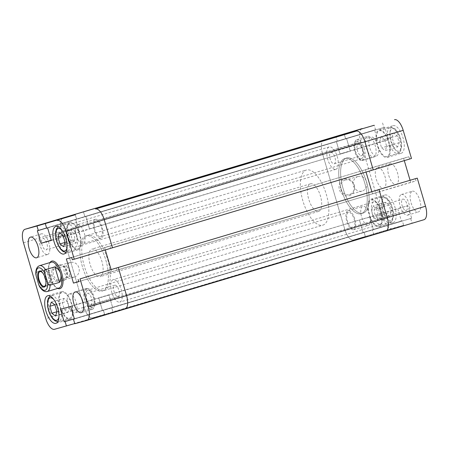 <?xml version="1.0" encoding="UTF-8"?>
<svg xmlns="http://www.w3.org/2000/svg" width="449" height="449" viewBox="0 0 449 449"><rect width="100%" height="100%" fill="white"/><g stroke="black" fill="none" stroke-linecap="round" stroke-linejoin="round"><path stroke-width="0.34" stroke-dasharray="2.25 1.68" d="M35.819 274.07L36.717 272.049A13.481 5.697 73.4 0 1 39.534 265.685M318.644 211.384A14.385 6.078 -106.6 0 0 318.7 211.367A14.385 6.078 -106.6 0 0 320.429 195.916A14.385 6.078 -106.6 0 0 310.523 183.793A14.385 6.078 -106.6 0 0 310.467 183.809A14.385 6.078 -106.6 0 0 308.738 199.261A14.385 6.078 -106.6 0 0 318.644 211.384M361.114 213.707A28.764 12.157 -106.6 0 0 361.226 213.679A28.764 12.157 -106.6 0 0 364.678 182.765A28.764 12.157 -106.6 0 0 344.871 158.519A28.764 12.157 -106.6 0 0 344.753 158.553A28.764 12.157 -106.6 0 0 341.302 189.461A28.764 12.157 -106.6 0 0 361.114 213.707A28.764 12.157 73.4 0 1 341.302 189.461A28.764 12.157 73.4 0 1 344.753 158.553A28.764 12.157 73.4 0 1 344.871 158.519A28.764 12.157 73.4 0 1 364.678 182.765A28.764 12.157 73.4 0 1 361.226 213.679A28.764 12.157 73.4 0 1 361.114 213.707M322.708 225.185A28.764 12.157 -106.6 0 0 322.82 225.151A28.764 12.157 -106.6 0 0 326.271 194.243A28.764 12.157 -106.6 0 0 306.459 169.991A28.764 12.157 -106.6 0 0 306.347 170.025A28.764 12.157 -106.6 0 0 302.895 200.933A28.764 12.157 -106.6 0 0 322.708 225.185M47.201 291.536A13.481 5.697 73.4 0 1 41.286 287.568L50.653 284.773L49.609 276.612A13.481 5.697 -106.6 0 0 55.973 287.293A13.481 5.697 -106.6 0 0 58.914 288.039M45.719 280.131A7.639 3.227 -106.6 0 0 50.237 284.531A7.639 3.227 -106.6 0 0 50.266 284.526A7.639 3.227 -106.6 0 0 51.186 276.315A7.639 3.227 -106.6 0 0 45.921 269.877A7.639 3.227 -106.6 0 0 45.893 269.883A7.639 3.227 -106.6 0 0 44.502 276.051M46.404 271.51A5.932 2.509 -106.6 0 0 46.382 271.522A5.932 2.509 -106.6 0 0 45.669 277.897A5.932 2.509 -106.6 0 0 49.755 282.898A5.932 2.509 -106.6 0 0 49.777 282.887A5.932 2.509 -106.6 0 0 50.49 276.517A5.932 2.509 -106.6 0 0 46.404 271.51M65.139 265.915A5.932 2.509 -106.6 0 0 65.116 265.92A5.932 2.509 -106.6 0 0 64.403 272.296A5.932 2.509 -106.6 0 0 68.489 277.297A5.932 2.509 -106.6 0 0 68.512 277.291A5.932 2.509 -106.6 0 0 69.225 270.915A5.932 2.509 -106.6 0 0 65.139 265.915M41.286 287.568L39.428 286.35M51.248 262.188A13.481 5.697 -106.6 0 0 49.143 264.439A13.481 5.697 -106.6 0 0 49.609 276.612L46.084 269.248L36.717 272.049M46.084 269.248L50.653 284.773M45.978 282.747A7.639 3.227 -106.6 0 0 45.983 282.533A7.639 3.227 -106.6 0 0 43.407 273.901A7.639 3.227 -106.6 0 0 43.284 273.722M50.002 262.558A14.385 6.078 -106.6 0 0 49.53 263.49A14.385 6.078 -106.6 0 0 50.064 276.612A14.385 6.078 -106.6 0 0 56.815 287.876A14.385 6.078 -106.6 0 0 57.719 288.398A14.385 6.078 -106.6 0 1 50.064 276.612A14.385 6.078 -106.6 0 1 50.002 262.558M378.816 225.92A13.481 5.697 73.4 0 1 369.527 214.555A13.481 5.697 73.4 0 1 371.149 200.063A13.481 5.697 73.4 0 1 371.2 200.052A13.481 5.697 73.4 0 1 380.483 211.417A13.481 5.697 73.4 0 1 378.866 225.903A13.481 5.697 73.4 0 1 378.816 225.92M386.926 156.6A13.481 5.697 73.4 0 1 377.643 145.235A13.481 5.697 73.4 0 1 379.259 130.749A13.481 5.697 73.4 0 1 379.31 130.732A13.481 5.697 73.4 0 1 388.598 142.097A13.481 5.697 73.4 0 1 386.976 156.583A13.481 5.697 73.4 0 1 386.926 156.6M349.316 195.697A8.632 7.818 74.7 0 0 354.373 185.179A8.632 7.818 74.7 0 0 344.445 179.14A8.632 7.818 74.7 0 0 339.388 189.652A8.632 7.818 74.7 0 0 349.316 195.697M345.186 180.055A7.549 6.842 -105.3 0 1 345.326 180.015A7.549 6.842 -105.3 0 1 353.896 185.409A7.549 6.842 -105.3 0 1 349.451 194.54A7.549 6.842 -105.3 0 1 349.316 194.58A7.549 6.842 -105.3 0 1 340.74 189.181A7.549 6.842 -105.3 0 1 345.186 180.055M357.943 176.558A7.549 6.842 -105.3 0 1 358.078 176.519A7.549 6.842 -105.3 0 1 366.653 181.918A7.549 6.842 -105.3 0 1 362.203 191.044A7.549 6.842 -105.3 0 1 362.068 191.083A7.549 6.842 -105.3 0 1 353.492 185.684A7.549 6.842 -105.3 0 1 357.943 176.558M412.395 191.207A10.787 4.557 73.4 0 1 419.826 200.299A10.787 4.557 73.4 0 1 418.53 211.889A10.787 4.557 73.4 0 1 418.49 211.906A10.787 4.557 73.4 0 1 411.06 202.808A10.787 4.557 73.4 0 1 412.356 191.218A10.787 4.557 73.4 0 1 412.395 191.207M401.468 194.473A10.787 4.557 73.4 0 1 408.899 203.565A10.787 4.557 73.4 0 1 407.602 215.155A10.787 4.557 73.4 0 1 407.557 215.166A10.787 4.557 73.4 0 1 400.132 206.074A10.787 4.557 73.4 0 1 401.428 194.484A10.787 4.557 73.4 0 1 401.468 194.473M367.737 136.35A10.787 4.557 73.4 0 1 375.168 145.448A10.787 4.557 73.4 0 1 373.871 157.038A10.787 4.557 73.4 0 1 373.832 157.049A10.787 4.557 73.4 0 1 366.401 147.957A10.787 4.557 73.4 0 1 367.697 136.367A10.787 4.557 73.4 0 1 367.737 136.35M356.809 139.617A10.787 4.557 73.4 0 1 364.24 148.709A10.787 4.557 73.4 0 1 362.944 160.299A10.787 4.557 73.4 0 1 362.904 160.315A10.787 4.557 73.4 0 1 355.473 151.218A10.787 4.557 73.4 0 1 356.77 139.628A10.787 4.557 73.4 0 1 356.809 139.617M393.111 125.669A14.385 6.078 73.4 0 1 403.011 137.792A14.385 6.078 73.4 0 1 401.288 153.249A14.385 6.078 73.4 0 1 401.232 153.266A14.385 6.078 73.4 0 1 391.326 141.143A14.385 6.078 73.4 0 1 393.055 125.686A14.385 6.078 73.4 0 1 393.111 125.669M379.057 129.868A14.385 6.078 73.4 0 1 388.963 141.991A14.385 6.078 73.4 0 1 387.234 157.447A14.385 6.078 73.4 0 1 387.178 157.464A14.385 6.078 73.4 0 1 377.272 145.341A14.385 6.078 73.4 0 1 379.001 129.884A14.385 6.078 73.4 0 1 379.057 129.868M384.995 194.989A14.385 6.078 73.4 0 1 394.901 207.112A14.385 6.078 73.4 0 1 393.172 222.569A14.385 6.078 73.4 0 1 393.116 222.586A14.385 6.078 73.4 0 1 383.216 210.463A14.385 6.078 73.4 0 1 384.939 195.006A14.385 6.078 73.4 0 1 384.995 194.989M370.947 199.188A14.385 6.078 73.4 0 1 380.853 211.311A14.385 6.078 73.4 0 1 379.124 226.767A14.385 6.078 73.4 0 1 379.068 226.784A14.385 6.078 73.4 0 1 369.162 214.656A14.385 6.078 73.4 0 1 370.891 199.204A14.385 6.078 73.4 0 1 370.947 199.188M362.983 213.152A28.764 12.157 73.4 0 1 343.176 188.9A28.764 12.157 73.4 0 1 346.628 157.992A28.764 12.157 73.4 0 1 346.74 157.958A28.764 12.157 73.4 0 1 366.552 182.21A28.764 12.157 73.4 0 1 363.095 213.118A28.764 12.157 73.4 0 1 362.983 213.152A28.764 12.157 -106.6 0 0 363.095 213.118A28.764 12.157 -106.6 0 0 366.552 182.21A28.764 12.157 -106.6 0 0 346.74 157.958A28.764 12.157 -106.6 0 0 346.628 157.992A28.764 12.157 -106.6 0 0 343.176 188.9A28.764 12.157 -106.6 0 0 362.983 213.152M390.069 163.778A10.787 4.557 73.4 0 1 397.494 172.871A10.787 4.557 73.4 0 1 396.203 184.466A10.787 4.557 73.4 0 1 396.158 184.477A10.787 4.557 73.4 0 1 388.733 175.385A10.787 4.557 73.4 0 1 390.024 163.79A10.787 4.557 73.4 0 1 390.069 163.778M377.581 167.511A10.787 4.557 73.4 0 1 385.006 176.603A10.787 4.557 73.4 0 1 383.71 188.193A10.787 4.557 73.4 0 1 383.671 188.21A10.787 4.557 73.4 0 1 376.24 179.112A10.787 4.557 73.4 0 1 377.536 167.522A10.787 4.557 73.4 0 1 377.581 167.511M368.433 225.269A9.889 4.181 -106.6 0 0 368.472 225.258A9.889 4.181 -106.6 0 0 369.656 214.633A9.889 4.181 -106.6 0 0 362.848 206.299A9.889 4.181 -106.6 0 0 362.809 206.31A9.889 4.181 -106.6 0 0 361.625 216.934A9.889 4.181 -106.6 0 0 368.433 225.269M353.599 229.697A9.889 4.181 -106.6 0 0 353.638 229.686A9.889 4.181 -106.6 0 0 354.828 219.061A9.889 4.181 -106.6 0 0 348.014 210.727A9.889 4.181 -106.6 0 0 347.975 210.738A9.889 4.181 -106.6 0 0 346.791 221.363A9.889 4.181 -106.6 0 0 353.599 229.697M376.543 155.949A9.889 4.181 -106.6 0 0 376.582 155.938A9.889 4.181 -106.6 0 0 377.766 145.313A9.889 4.181 -106.6 0 0 370.958 136.979A9.889 4.181 -106.6 0 0 370.919 136.99A9.889 4.181 -106.6 0 0 369.735 147.614A9.889 4.181 -106.6 0 0 376.543 155.949M361.709 160.383A9.889 4.181 -106.6 0 0 361.748 160.372A9.889 4.181 -106.6 0 0 362.938 149.747A9.889 4.181 -106.6 0 0 356.13 141.413A9.889 4.181 -106.6 0 0 356.091 141.424A9.889 4.181 -106.6 0 0 354.901 152.048A9.889 4.181 -106.6 0 0 361.709 160.383M361.529 155.657A5.932 2.509 -106.6 0 0 361.557 155.651A5.932 2.509 -106.6 0 0 362.264 149.276A5.932 2.509 -106.6 0 0 358.179 144.275A5.932 2.509 -106.6 0 0 358.156 144.281A5.932 2.509 -106.6 0 0 357.443 150.656A5.932 2.509 -106.6 0 0 361.529 155.657M334.208 163.818A5.932 2.509 -106.6 0 0 334.23 163.812A5.932 2.509 -106.6 0 0 334.943 157.436A5.932 2.509 -106.6 0 0 330.857 152.436A5.932 2.509 -106.6 0 0 330.834 152.441A5.932 2.509 -106.6 0 0 330.122 158.817A5.932 2.509 -106.6 0 0 334.208 163.818M406.188 210.514A5.932 2.509 -106.6 0 0 406.21 210.502A5.932 2.509 -106.6 0 0 406.923 204.132A5.932 2.509 -106.6 0 0 402.837 199.132A5.932 2.509 -106.6 0 0 402.815 199.137A5.932 2.509 -106.6 0 0 402.102 205.513A5.932 2.509 -106.6 0 0 406.188 210.514M378.866 218.674A5.932 2.509 -106.6 0 0 378.889 218.669A5.932 2.509 -106.6 0 0 379.601 212.293A5.932 2.509 -106.6 0 0 375.516 207.292A5.932 2.509 -106.6 0 0 375.493 207.298A5.932 2.509 -106.6 0 0 374.78 213.673A5.932 2.509 -106.6 0 0 378.866 218.674M74.787 323.74L124.979 309.041L113.036 312.313L111.717 307.829L113.036 312.313L373.759 234.423L372.44 229.939L373.759 234.423L423.957 219.724M404.296 160.619L403.589 158.211L408.91 156.752L409.567 158.997L411.475 158.475M415.353 178.657L416.015 180.896L410.695 182.356L410.072 180.234M323.97 139.976A12.583 5.321 -106.6 0 0 322.444 153.44L344.776 229.321A12.583 5.321 -106.6 0 0 353.458 239.991L403.657 225.286L402.338 220.801L401.384 221.065L397.696 208.544L407.961 205.732L411.643 218.253L410.689 218.511L412.014 222.996M403.657 225.286L391.708 228.563A12.583 5.321 73.4 0 1 383.025 217.894L344.776 229.321L322.444 153.44L360.693 142.013L383.025 217.894M360.693 142.013A12.583 5.321 73.4 0 1 362.169 128.56M382.57 122.97L383.889 127.454L384.844 127.19L388.531 139.712L378.266 142.524L374.584 130.002L375.538 129.744L374.27 125.445M409.567 158.997L371.317 170.424L373.226 169.902L371.317 170.424L370.661 168.179L365.34 169.638L366.047 172.046L365.34 169.638L403.589 158.211M375.538 129.744L337.283 141.171L336.02 136.872L337.283 141.171L336.335 141.429L340.016 153.951L350.276 151.139L346.594 138.618L345.64 138.881L344.321 134.397L345.64 138.881L383.889 127.454M410.689 218.511L372.44 229.939L373.394 229.68L369.707 217.159L359.447 219.971L363.134 232.492L364.088 232.228L365.407 236.713L74.73 323.555M410.695 182.356L372.446 193.783L371.823 191.661L372.446 193.783L377.766 192.324L377.104 190.084L377.766 192.324L416.015 180.896M46.606 228.008L76.56 219.061L75.606 219.32L76.56 219.061L75.297 214.762L76.56 219.061L374.584 130.002M37.357 230.747L75.606 219.32L79.293 231.841L75.606 219.32L336.335 141.429L340.016 153.951L378.266 142.524M51.231 240.226L388.531 139.712M51.304 240.456L89.553 229.029L85.866 216.508L89.553 229.029L350.276 151.139L346.594 138.618L384.844 127.19M407.961 205.732L369.707 217.159L373.394 229.68L74.416 318.998L411.643 218.253M70.734 306.476L108.984 295.049L98.724 297.861L108.984 295.049L112.665 307.571L108.984 295.049L397.696 208.544M60.469 309.288L98.724 297.861L102.406 310.382L98.724 297.861L359.447 219.971L363.134 232.492L401.384 221.065M74.349 318.762L402.338 220.801M72.34 259.741L110.594 248.314L109.932 246.069L110.594 248.314L112.497 247.792L371.317 170.424L370.661 168.179L408.91 156.752M397.657 146.907L394.07 144.123L392.016 137.153L393.554 132.966L397.146 135.75L399.2 142.715L397.657 146.907L385.169 150.634L381.577 147.856L379.528 140.885L381.066 136.698L384.658 139.476L386.707 146.447L385.169 150.634M399.2 142.715L386.707 146.447M394.07 144.123L381.577 147.856M392.016 137.153L379.528 140.885M393.554 132.966L381.066 136.698M397.146 135.75L384.658 139.476M391.09 212.035L389.547 216.222L385.955 213.443L383.906 206.473L385.444 202.286L389.036 205.064L391.09 212.035L378.597 215.767L377.059 219.954L373.467 217.176L371.418 210.205L372.956 206.012L376.548 208.796L378.597 215.767M389.036 205.064L376.548 208.796M389.547 216.222L377.059 219.954M385.955 213.443L373.467 217.176M383.906 206.473L371.418 210.205M385.444 202.286L372.956 206.012M119.765 302.082A11.685 4.939 -106.6 0 0 119.81 302.07A11.685 4.939 -106.6 0 0 121.213 289.515A11.685 4.939 -106.6 0 0 113.165 279.665A11.685 4.939 -106.6 0 0 113.12 279.676A11.685 4.939 -106.6 0 0 111.717 292.232A11.685 4.939 -106.6 0 0 119.765 302.082M380.494 224.191A11.685 4.939 -106.6 0 0 380.539 224.18A11.685 4.939 -106.6 0 0 381.942 211.625A11.685 4.939 -106.6 0 0 373.894 201.775A11.685 4.939 -106.6 0 0 373.849 201.786A11.685 4.939 -106.6 0 0 372.446 214.341A11.685 4.939 -106.6 0 0 380.494 224.191M100.525 236.718A8.273 3.497 -106.6 0 0 100.559 236.707A8.273 3.497 -106.6 0 0 101.553 227.823A8.273 3.497 -106.6 0 0 95.856 220.852A8.273 3.497 -106.6 0 0 95.828 220.863A8.273 3.497 -106.6 0 0 94.834 229.748A8.273 3.497 -106.6 0 0 100.525 236.718M361.254 158.828A8.273 3.497 -106.6 0 0 361.288 158.817A8.273 3.497 -106.6 0 0 362.281 149.932A8.273 3.497 -106.6 0 0 356.585 142.962A8.273 3.497 -106.6 0 0 356.551 142.973A8.273 3.497 -106.6 0 0 355.557 151.857A8.273 3.497 -106.6 0 0 361.254 158.828M75.106 247.225A11.685 4.939 -106.6 0 0 75.151 247.214A11.685 4.939 -106.6 0 0 76.555 234.659A11.685 4.939 -106.6 0 0 68.506 224.809A11.685 4.939 -106.6 0 0 68.461 224.82A11.685 4.939 -106.6 0 0 67.058 237.375A11.685 4.939 -106.6 0 0 75.106 247.225M335.835 169.335A11.685 4.939 -106.6 0 0 335.88 169.324A11.685 4.939 -106.6 0 0 337.283 156.768A11.685 4.939 -106.6 0 0 329.235 146.918A11.685 4.939 -106.6 0 0 329.19 146.93A11.685 4.939 -106.6 0 0 327.787 159.485A11.685 4.939 -106.6 0 0 335.835 169.335M92.415 306.038A8.273 3.497 -106.6 0 0 92.449 306.027A8.273 3.497 -106.6 0 0 93.443 297.143A8.273 3.497 -106.6 0 0 87.746 290.172A8.273 3.497 -106.6 0 0 87.712 290.183A8.273 3.497 -106.6 0 0 86.719 299.068A8.273 3.497 -106.6 0 0 92.415 306.038M353.144 228.148A8.273 3.497 -106.6 0 0 353.172 228.137A8.273 3.497 -106.6 0 0 354.166 219.252A8.273 3.497 -106.6 0 0 348.475 212.282A8.273 3.497 -106.6 0 0 348.441 212.293A8.273 3.497 -106.6 0 0 347.447 221.177A8.273 3.497 -106.6 0 0 353.144 228.148M102.26 291.042A28.764 12.157 -106.6 0 0 102.372 291.008A28.764 12.157 -106.6 0 0 105.824 260.1A28.764 12.157 -106.6 0 0 86.017 235.848A28.764 12.157 -106.6 0 0 85.905 235.882A28.764 12.157 -106.6 0 0 82.448 266.79A28.764 12.157 -106.6 0 0 102.26 291.042A28.764 12.157 -106.6 0 0 102.372 291.008A28.764 12.157 -106.6 0 0 105.824 260.1A28.764 12.157 -106.6 0 0 86.017 235.848A28.764 12.157 -106.6 0 0 85.905 235.882A28.764 12.157 -106.6 0 0 82.448 266.79A28.764 12.157 -106.6 0 0 102.26 291.042M54.481 329.308L104.679 314.603L103.36 310.119L104.679 314.603L92.735 317.881A12.583 5.321 73.4 0 1 84.047 307.211A12.583 5.321 -106.6 0 0 92.735 317.881L365.407 236.713L364.088 232.228L74.354 318.784M63.242 217.866A12.583 5.321 -106.6 0 0 61.715 231.33L84.047 307.211L45.798 318.638M323.92 139.987A12.583 5.321 -106.6 0 0 322.444 153.44L61.715 231.33L84.047 307.211L344.776 229.321A12.583 5.321 -106.6 0 0 353.458 239.991L391.708 228.563M47.616 227.935L346.594 138.618L84.912 216.772L83.593 212.287L84.912 216.772L85.866 216.508L46.662 228.199M71.683 257.496L370.661 168.179L104.611 247.528L105.319 249.936L104.611 247.528L109.932 246.069L66.362 258.955M78.755 281.523L111.717 271.673L111.094 269.552L111.717 271.673L377.766 192.324L117.037 270.214L116.381 267.974L117.037 270.214L78.788 281.641M70.184 223.08A13.481 5.697 -106.6 0 0 70.134 223.097A13.481 5.697 -106.6 0 0 68.517 237.583A13.481 5.697 -106.6 0 0 77.8 248.948A13.481 5.697 -106.6 0 0 77.851 248.937A13.481 5.697 -106.6 0 0 79.473 234.445A13.481 5.697 -106.6 0 0 70.184 223.08M62.074 292.4A13.481 5.697 -106.6 0 0 62.024 292.417A13.481 5.697 -106.6 0 0 60.402 306.903A13.481 5.697 -106.6 0 0 69.69 318.268A13.481 5.697 -106.6 0 0 69.741 318.251A13.481 5.697 -106.6 0 0 71.357 303.765A13.481 5.697 -106.6 0 0 62.074 292.4M57.175 264.955A8.632 7.818 74.7 0 0 52.118 275.473A8.632 7.818 74.7 0 0 62.046 281.512A8.632 7.818 74.7 0 0 67.103 270.994A8.632 7.818 74.7 0 0 57.175 264.955M62.181 280.356A7.549 6.842 -105.3 0 1 62.046 280.395A7.549 6.842 -105.3 0 1 53.47 275.001A7.549 6.842 -105.3 0 1 57.921 265.87A7.549 6.842 -105.3 0 1 58.056 265.83A7.549 6.842 -105.3 0 1 66.632 271.23A7.549 6.842 -105.3 0 1 62.181 280.356M74.495 276.982A7.549 6.842 -105.3 0 1 74.36 277.022A7.549 6.842 -105.3 0 1 65.784 271.623A7.549 6.842 -105.3 0 1 70.235 262.497A7.549 6.842 -105.3 0 1 70.37 262.457A7.549 6.842 -105.3 0 1 78.945 267.857A7.549 6.842 -105.3 0 1 74.495 276.982M92.191 309.383A10.787 4.557 -106.6 0 0 92.23 309.372A10.787 4.557 -106.6 0 0 93.527 297.782A10.787 4.557 -106.6 0 0 86.096 288.685A10.787 4.557 -106.6 0 0 86.056 288.701A10.787 4.557 -106.6 0 0 84.76 300.291A10.787 4.557 -106.6 0 0 92.191 309.383M47.532 254.527A10.787 4.557 -106.6 0 0 47.572 254.516A10.787 4.557 -106.6 0 0 48.868 242.926A10.787 4.557 -106.6 0 0 41.443 233.834A10.787 4.557 -106.6 0 0 41.398 233.845A10.787 4.557 -106.6 0 0 40.101 245.435A10.787 4.557 -106.6 0 0 47.532 254.527M78.053 249.812A14.385 6.078 -106.6 0 0 78.109 249.796A14.385 6.078 -106.6 0 0 79.838 234.344A14.385 6.078 -106.6 0 0 69.932 222.216A14.385 6.078 -106.6 0 0 69.876 222.233A14.385 6.078 -106.6 0 0 68.147 237.689A14.385 6.078 -106.6 0 0 78.053 249.812M69.943 319.132A14.385 6.078 -106.6 0 0 69.999 319.116A14.385 6.078 -106.6 0 0 71.728 303.659A14.385 6.078 -106.6 0 0 61.822 291.536A14.385 6.078 -106.6 0 0 61.766 291.553A14.385 6.078 -106.6 0 0 60.037 307.009A14.385 6.078 -106.6 0 0 69.943 319.132M87.886 235.293A28.764 12.157 -106.6 0 0 87.774 235.321A28.764 12.157 -106.6 0 0 84.322 266.235A28.764 12.157 -106.6 0 0 104.129 290.481A28.764 12.157 -106.6 0 0 104.247 290.447A28.764 12.157 -106.6 0 0 107.698 259.539A28.764 12.157 -106.6 0 0 87.886 235.293M100.071 276.685A14.385 6.078 -106.6 0 0 100.127 276.668A14.385 6.078 -106.6 0 0 101.856 261.211A14.385 6.078 -106.6 0 0 91.95 249.088A14.385 6.078 -106.6 0 0 91.893 249.105A14.385 6.078 -106.6 0 0 90.165 264.556A14.385 6.078 -106.6 0 0 100.071 276.685M69.337 293.983A9.889 4.181 73.4 0 1 76.145 302.317A9.889 4.181 73.4 0 1 74.955 312.942A9.889 4.181 73.4 0 1 74.916 312.953A9.889 4.181 73.4 0 1 68.108 304.618A9.889 4.181 73.4 0 1 69.298 293.994A9.889 4.181 73.4 0 1 69.337 293.983M87.291 288.617A9.889 4.181 73.4 0 1 94.099 296.952A9.889 4.181 73.4 0 1 92.909 307.576A9.889 4.181 73.4 0 1 92.87 307.587A9.889 4.181 73.4 0 1 86.062 299.253A9.889 4.181 73.4 0 1 87.252 288.628A9.889 4.181 73.4 0 1 87.291 288.617M77.447 224.663A9.889 4.181 73.4 0 1 84.255 232.997A9.889 4.181 73.4 0 1 83.071 243.622A9.889 4.181 73.4 0 1 83.031 243.633A9.889 4.181 73.4 0 1 76.223 235.298A9.889 4.181 73.4 0 1 77.408 224.674A9.889 4.181 73.4 0 1 77.447 224.663M95.401 219.303A9.889 4.181 73.4 0 1 102.209 227.637A9.889 4.181 73.4 0 1 101.025 238.262A9.889 4.181 73.4 0 1 100.986 238.273A9.889 4.181 73.4 0 1 94.172 229.939A9.889 4.181 73.4 0 1 95.362 219.314A9.889 4.181 73.4 0 1 95.401 219.303M42.812 238.486A5.932 2.509 73.4 0 1 46.898 243.487A5.932 2.509 73.4 0 1 46.185 249.863A5.932 2.509 73.4 0 1 46.163 249.869A5.932 2.509 73.4 0 1 42.077 244.868A5.932 2.509 73.4 0 1 42.79 238.498A5.932 2.509 73.4 0 1 42.812 238.486M70.134 230.326A5.932 2.509 73.4 0 1 74.22 235.327A5.932 2.509 73.4 0 1 73.507 241.702A5.932 2.509 73.4 0 1 73.484 241.708A5.932 2.509 73.4 0 1 69.399 236.707A5.932 2.509 73.4 0 1 70.111 230.331A5.932 2.509 73.4 0 1 70.134 230.326M87.471 293.343A5.932 2.509 73.4 0 1 91.557 298.344A5.932 2.509 73.4 0 1 90.844 304.719A5.932 2.509 73.4 0 1 90.821 304.725A5.932 2.509 73.4 0 1 86.736 299.724A5.932 2.509 73.4 0 1 87.443 293.349A5.932 2.509 73.4 0 1 87.471 293.343M114.792 285.182A5.932 2.509 73.4 0 1 118.878 290.183A5.932 2.509 73.4 0 1 118.166 296.559A5.932 2.509 73.4 0 1 118.143 296.565A5.932 2.509 73.4 0 1 114.057 291.564A5.932 2.509 73.4 0 1 114.77 285.188A5.932 2.509 73.4 0 1 114.792 285.182M23.466 242.757L61.715 231.33A12.583 5.321 73.4 0 1 63.197 217.877M63.831 298.366L62.293 302.553L64.342 309.524L67.934 312.302L69.472 308.115L67.423 301.144L63.831 298.366L51.343 302.093M54.812 304.787L62.293 302.553M56.95 311.729L64.342 309.524M55.446 316.034L67.934 312.302M56.984 311.847L69.472 308.115M54.93 304.877L67.423 301.144M75.533 231.824L71.941 229.046L70.403 233.233L72.452 240.204L76.044 242.988L77.582 238.795L75.533 231.824L63.045 235.557M59.453 232.778L71.941 229.046M62.927 235.467L70.403 233.233M65.06 242.409L72.452 240.204M63.556 246.714L76.044 242.988M65.094 242.527L77.582 238.795M382.127 196.785A13.481 5.697 -106.6 0 0 382.077 196.802A13.481 5.697 -106.6 0 0 380.455 211.288A13.481 5.697 -106.6 0 0 389.743 222.653A13.481 5.697 -106.6 0 0 389.794 222.642A13.481 5.697 -106.6 0 0 391.416 208.151A13.481 5.697 -106.6 0 0 382.127 196.785M390.798 220.465A11.685 4.939 73.4 0 1 382.733 210.559A11.685 4.939 73.4 0 1 384.198 198.043A11.685 4.939 73.4 0 1 392.263 207.949A11.685 4.939 73.4 0 1 390.798 220.465M390.243 127.465A13.481 5.697 -106.6 0 0 390.187 127.482A13.481 5.697 -106.6 0 0 388.57 141.968A13.481 5.697 -106.6 0 0 397.853 153.334A13.481 5.697 -106.6 0 0 397.909 153.322A13.481 5.697 -106.6 0 0 399.526 138.831A13.481 5.697 -106.6 0 0 390.243 127.465M398.908 151.145A11.685 4.939 73.4 0 1 390.843 141.239A11.685 4.939 73.4 0 1 392.308 128.723A11.685 4.939 73.4 0 1 400.373 138.629A11.685 4.939 73.4 0 1 398.908 151.145M58.757 321.535A13.481 5.697 73.4 0 1 49.474 310.169A13.481 5.697 73.4 0 1 51.091 295.678A13.481 5.697 73.4 0 1 51.147 295.666A13.481 5.697 73.4 0 1 60.43 307.032A13.481 5.697 73.4 0 1 58.813 321.518A13.481 5.697 73.4 0 1 58.757 321.535M66.873 252.215A13.481 5.697 73.4 0 1 57.584 240.849A13.481 5.697 73.4 0 1 59.206 226.358A13.481 5.697 73.4 0 1 59.257 226.347A13.481 5.697 73.4 0 1 68.545 237.712A13.481 5.697 73.4 0 1 66.923 252.198A13.481 5.697 73.4 0 1 66.873 252.215M58.942 317.022A11.685 4.939 -106.6 0 0 53.667 299.365M67.053 247.702A11.685 4.939 -106.6 0 0 61.777 230.051M318.7 211.367L100.127 276.668M104.247 290.447L322.82 225.151M45.893 269.883L40.006 271.639M65.116 265.92L46.382 271.522M68.512 277.291L49.777 282.887M50.266 284.526L44.384 286.282M43.407 273.901L43.16 273.531M45.983 282.533L45.978 282.977M55.973 287.293L56.815 287.876M49.143 264.439L49.53 263.49M87.774 235.321L306.347 170.025M310.467 183.809L91.893 249.105M371.149 200.063L382.161 196.774L385.764 197.397C387.077 197.846 390.473 201.489 392.359 207.691C395.187 217.03 392.291 222.429 389.794 222.642L378.866 225.903M379.259 130.749L390.271 127.46L393.88 128.077C395.187 128.532 398.583 132.169 400.469 138.371C403.297 147.715 400.401 153.109 397.909 153.322L386.976 156.583M358.078 176.519L345.326 180.015M407.602 215.155L418.53 211.889M362.944 160.299L373.871 157.038M387.234 157.447L401.288 153.249M379.124 226.767L393.172 222.569M383.71 188.193L396.203 184.466M353.638 229.686L368.472 225.258M361.748 160.372L376.582 155.938M334.23 163.812L361.557 155.651M378.889 218.669L406.21 210.502M375.493 207.298L402.815 199.137M330.834 152.441L358.156 144.281M356.091 141.424L370.919 136.99M347.975 210.738L362.809 206.31M377.536 167.522L390.024 163.79M370.891 199.204L384.939 195.006M379.001 129.884L393.055 125.686M356.77 139.628L367.697 136.367M401.428 194.484L412.356 191.218M362.068 191.083L349.316 194.58M380.539 224.18L119.81 302.07M361.288 158.817L100.559 236.707M335.88 169.324L75.151 247.214M353.172 228.137L92.449 306.027M348.441 212.293L87.712 290.183M329.19 146.93L68.461 224.82M356.551 142.973L95.828 220.863M373.849 201.786L113.12 279.676M62.024 292.417L50.17 296.093M57.814 321.68L69.741 318.251M70.134 223.097L58.28 226.773M65.93 252.36L77.851 248.937M74.36 277.022L62.046 280.395M92.23 309.372L81.303 312.633M47.572 254.516L36.644 257.782M78.109 249.796L64.061 253.994M69.999 319.116L55.945 323.314M92.909 307.576L74.955 312.942M101.025 238.262L83.071 243.622M73.507 241.702L46.185 249.863M118.166 296.559L90.844 304.719M114.77 285.188L87.443 293.349M70.111 230.331L42.79 238.498M95.362 219.314L77.408 224.674M87.252 288.628L69.298 293.994M61.766 291.553L47.712 295.751M69.876 222.233L55.828 226.431M41.398 233.845L30.47 237.111M86.056 288.701L75.129 291.962M70.37 262.457L58.056 265.83"/><path stroke-width="0.67" d="M45.512 269.636C44.485 270.646 44.299 271.954 44.962 273.553A11.685 4.939 -106.6 0 0 38.535 267.862A11.685 4.939 -106.6 0 0 36.167 275.961L35.819 274.07C35.656 269.523 36.891 266.728 39.534 265.685A13.481 5.697 73.4 0 1 39.591 265.668A13.481 5.697 73.4 0 1 45.512 269.636L54.879 266.841C57.814 268.491 59.723 270.741 60.604 273.598A13.481 5.697 -106.6 0 0 51.298 262.171A13.481 5.697 -106.6 0 0 51.248 262.188L39.534 265.685M59.947 288.668A14.385 6.078 -106.6 0 0 60.003 288.651A14.385 6.078 -106.6 0 0 61.732 273.2A14.385 6.078 -106.6 0 0 51.826 261.077A14.385 6.078 -106.6 0 0 51.77 261.094A14.385 6.078 -106.6 0 0 50.002 262.558A14.385 6.078 -106.6 0 1 51.77 261.094A14.385 6.078 -106.6 0 1 51.826 261.077A14.385 6.078 -106.6 0 1 61.732 273.2A14.385 6.078 -106.6 0 1 60.003 288.651A14.385 6.078 -106.6 0 1 59.947 288.668A14.385 6.078 -106.6 0 1 57.719 288.398A14.385 6.078 -106.6 0 0 59.947 288.668M58.914 288.039A13.481 5.697 -106.6 0 0 58.965 288.022A13.481 5.697 -106.6 0 0 60.604 273.598C61.412 276.472 61.025 279.396 59.448 282.359L50.08 285.16A13.481 5.697 73.4 0 1 47.257 291.524A13.481 5.697 73.4 0 1 47.201 291.536M44.193 287.091A8.363 3.53 73.4 0 1 38.429 280.002A8.363 3.53 73.4 0 1 39.473 271.05A8.363 3.53 73.4 0 1 43.16 273.531A8.363 3.53 73.4 0 1 45.978 282.977A8.363 3.53 73.4 0 1 44.193 287.091M43.284 273.722A7.639 3.227 -106.6 0 0 40.04 271.634A7.639 3.227 -106.6 0 0 40.006 271.639A7.639 3.227 -106.6 0 0 39.091 279.85A7.639 3.227 -106.6 0 0 44.356 286.294A7.639 3.227 -106.6 0 0 44.384 286.282A7.639 3.227 -106.6 0 0 45.978 282.747M44.502 276.051A7.639 3.227 -106.6 0 0 45.719 280.131M36.167 275.961L38.709 284.587A11.685 4.939 -106.6 0 0 45.136 290.279A11.685 4.939 -106.6 0 0 47.504 282.174C47.813 283.88 48.672 284.874 50.08 285.16M44.962 273.553L47.504 282.174M54.879 266.841L59.448 282.359M58.965 288.022L47.257 291.524C44.546 292.17 41.937 290.447 39.428 286.35L38.709 284.587M78.755 281.523L73.468 283.1L66.362 258.955L71.683 257.496L72.34 259.741L74.248 259.219L373.226 169.902L364.953 141.789L373.226 169.902L411.475 158.475L403.202 130.362L364.953 141.789A12.583 5.321 -106.6 0 0 356.265 131.119L95.542 209.01A12.583 5.321 73.4 0 1 104.224 219.679A12.583 5.321 -106.6 0 0 95.542 209.01L356.265 131.119A12.583 5.321 -106.6 0 1 364.953 141.789L104.224 219.679L112.497 247.792L104.224 219.679L65.975 231.106A12.583 5.321 -106.6 0 0 57.292 220.437M46.606 228.008L38.311 230.489L36.986 226.004L75.297 214.762L63.292 217.849L336.02 136.872L324.021 139.959L374.213 125.26L324.021 139.959A12.583 5.321 -106.6 0 0 323.97 139.976A12.583 5.321 -106.6 0 0 323.92 139.987M410.072 180.234L404.296 160.619M417.261 178.135L377.104 190.084L417.261 178.135L425.534 206.243A12.583 5.321 73.4 0 1 424.008 219.707A12.583 5.321 73.4 0 1 423.957 219.724L385.803 231.123M394.519 119.692A12.583 5.321 73.4 0 1 403.202 130.362M425.534 206.243L387.285 217.67A12.583 5.321 -106.6 0 1 385.758 231.134A12.583 5.321 -106.6 0 1 385.708 231.151A12.583 5.321 -106.6 0 0 385.758 231.134A12.583 5.321 -106.6 0 0 387.285 217.67L379.012 189.562L118.283 267.452L80.034 278.88L88.307 306.987L126.556 295.56L118.283 267.452L126.556 295.56A12.583 5.321 73.4 0 1 125.03 309.024A12.583 5.321 -106.6 0 0 126.556 295.56L387.285 217.67L379.012 189.562L80.034 278.88M366.047 172.046L371.823 191.661L366.047 172.046M362.22 128.549L323.97 139.976A12.583 5.321 -106.6 0 1 324.021 139.959L63.292 217.849A12.583 5.321 -106.6 0 0 63.242 217.866A12.583 5.321 73.4 0 1 63.292 217.849L25.043 229.276A12.583 5.321 -106.6 0 0 24.992 229.293A12.583 5.321 -106.6 0 0 23.466 242.757L45.798 318.638A12.583 5.321 -106.6 0 0 54.481 329.308L74.73 323.555M124.979 309.041A12.583 5.321 -106.6 0 0 125.03 309.024A12.583 5.321 73.4 0 1 124.979 309.041L86.831 320.44M105.319 249.936L111.094 269.552L105.319 249.936M81.263 312.65A10.787 4.557 -106.6 0 0 81.303 312.633A10.787 4.557 -106.6 0 0 82.599 301.043A10.787 4.557 -106.6 0 0 75.168 291.951A10.787 4.557 -106.6 0 0 75.129 291.962A10.787 4.557 -106.6 0 0 73.832 303.552A10.787 4.557 -106.6 0 0 81.263 312.65M36.605 257.793A10.787 4.557 -106.6 0 0 36.644 257.782A10.787 4.557 -106.6 0 0 37.941 246.192A10.787 4.557 -106.6 0 0 30.51 237.094A10.787 4.557 -106.6 0 0 30.47 237.111A10.787 4.557 -106.6 0 0 29.174 248.701A10.787 4.557 -106.6 0 0 36.605 257.793M64.005 254.011A14.385 6.078 -106.6 0 0 64.061 253.994A14.385 6.078 -106.6 0 0 65.784 238.537A14.385 6.078 -106.6 0 0 55.884 226.414A14.385 6.078 -106.6 0 0 55.828 226.431A14.385 6.078 -106.6 0 0 54.099 241.888A14.385 6.078 -106.6 0 0 64.005 254.011M55.889 323.331A14.385 6.078 -106.6 0 0 55.945 323.314A14.385 6.078 -106.6 0 0 57.674 307.857A14.385 6.078 -106.6 0 0 47.768 295.734A14.385 6.078 -106.6 0 0 47.712 295.751A14.385 6.078 -106.6 0 0 45.989 311.208A14.385 6.078 -106.6 0 0 55.889 323.331M73.468 283.1L78.788 281.641L78.126 279.401M74.248 259.219L65.975 231.106M38.311 230.489L37.357 230.747L41.039 243.268L51.304 240.456L47.616 227.935L46.662 228.199L45.343 223.714M36.986 226.004L25.043 229.276M88.307 306.987A12.583 5.321 -106.6 0 1 86.78 320.451A12.583 5.321 -106.6 0 1 86.73 320.468L74.787 323.74L73.462 319.256L74.416 318.998L70.734 306.476L60.469 309.288L64.156 321.81L65.111 321.546L66.43 326.03M63.197 217.877A12.583 5.321 73.4 0 1 63.242 217.866L323.97 139.976M74.354 318.784L65.111 321.546M74.349 318.762L64.156 321.81M74.411 318.975L73.462 319.256M51.231 240.226L41.039 243.268M49.8 306.285L51.854 313.25L55.446 316.034L56.984 311.847L54.93 304.877L51.343 302.093L49.8 306.285L54.812 304.787M51.854 313.25L56.95 311.729M59.453 232.778L57.91 236.965L59.964 243.936L63.556 246.714L65.094 242.527L63.045 235.557L59.453 232.778M57.91 236.965L62.927 235.467M59.964 243.936L65.06 242.409M385.708 231.151L125.08 309.013M53.667 299.365A11.685 4.939 -106.6 0 0 50.092 297.855A11.685 4.939 -106.6 0 0 48.627 310.371A11.685 4.939 -106.6 0 0 56.692 320.277A11.685 4.939 -106.6 0 0 58.942 317.022M61.777 230.051A11.685 4.939 -106.6 0 0 58.202 228.535A11.685 4.939 -106.6 0 0 56.737 241.051A11.685 4.939 -106.6 0 0 64.802 250.957A11.685 4.939 -106.6 0 0 67.053 247.702M86.78 320.451L424.008 219.707M50.17 296.093L48.324 298.22L47.476 301.29L47.583 306.353L48.492 310.495L50.013 314.496L52.69 318.784L55.12 320.923L57.814 321.68M58.28 226.773L56.434 228.906L55.586 231.97L55.693 237.038L56.602 241.18L58.123 245.176L60.8 249.464L63.23 251.603L65.93 252.36M24.992 229.293L63.242 217.866"/></g></svg>
